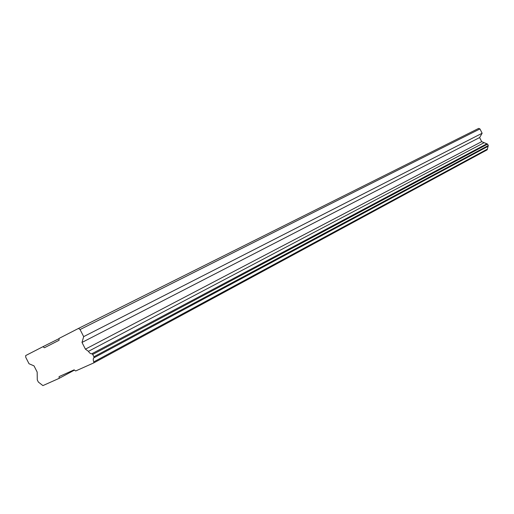 <?xml version="1.0" encoding="UTF-8"?>
<svg xmlns="http://www.w3.org/2000/svg" width="514" height="514" viewBox="0 0 514 514"><rect width="100%" height="100%" fill="white"/><g stroke="black" fill="none" stroke-linecap="round" stroke-linejoin="round"><path stroke-width="0.77" d="M78.488 328.427L59.059 338.411L59.065 340.274L44.41 347.76L42.964 346.687L25.7 355.559L25.745 357.301L29.035 363.751L34.014 365.872L37.162 372.052L37.291 379.955L38.383 382.088L42.906 385.603L59.104 378.368L59.104 376.601L74.125 369.849L75.648 370.986L93.779 362.89L93.805 361.869C93.028 359.941 93.06 358.592 93.895 357.821L93.921 356.761L92.732 354.416L91.82 353.767C90.67 353.895 89.545 353.086 88.44 351.332L85.408 349.147L81.996 342.44L83.673 336.625L80.068 329.545L78.488 328.427L478.682 128.397L479.96 128.924L80.068 329.545M479.96 128.924L482.132 133.248L479.626 137.546L481.689 141.646L487.58 144.1L488.3 145.533L487.176 149.825L93.779 362.89M59.104 378.368L74.459 370.099M59.059 338.63L42.964 346.687M482.132 133.248L83.673 336.625M479.626 137.546L81.996 342.44M481.689 141.646L85.408 349.147M93.805 361.869L487.368 149.105M484.137 142.667L88.44 351.332M93.895 357.821L488.107 146.272M486.854 143.798L91.82 353.767M93.921 356.761L488.3 145.533M487.58 144.1L92.732 354.416"/></g></svg>
